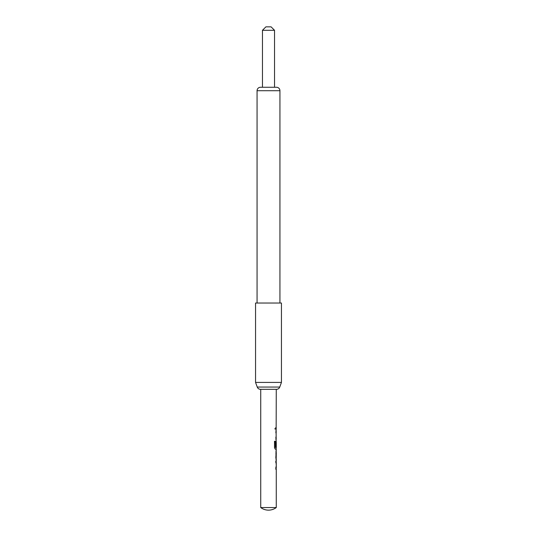 <?xml version="1.0" encoding="UTF-8"?>
<svg xmlns="http://www.w3.org/2000/svg" width="537" height="537" viewBox="0 0 537 537"><rect width="100%" height="100%" fill="white"/><g stroke="black" fill="none" stroke-linecap="round" stroke-linejoin="round"><path stroke-width="0.4" stroke-dasharray="2.69 2.01" d="M274.535 428.419L275.085 429.372L275.548 428.419L275.085 427.459L274.535 428.419M274.467 428.419L275.011 429.372L275.474 428.419L275.011 427.459L274.467 428.419M276.266 460.974L275.87 462.411L276.193 469.237L275.756 469.237L275.756 467.7L276.179 467.7L275.756 460.974L276.179 460.974L275.783 467.801L276.266 469.237M276.179 459.216L275.756 457.786L275.756 452.396L276.186 450.959L275.783 450.959L276.125 452.496M276.125 457.685L275.783 457.685L276.099 459.229M276.199 446.797L275.756 446.797L276.099 440.944L275.783 447.777L276.266 449.214M275.347 447.502L276.179 447.502L276.266 442.32M276.266 430.929L275.87 432.372L276.193 439.199L275.756 439.199L275.756 437.662L276.179 437.662L275.756 430.929L276.179 430.929L275.783 437.762L276.266 439.199M275.756 429.184L275.756 427.647L276.179 427.647L275.783 427.647L275.783 429.184L276.179 429.184L275.837 429.184M276.266 437.662L276.266 432.473M276.266 447.502L276.219 442.32M260.734 389.325L276.266 389.325L260.734 389.325M276.266 427.647L275.87 427.647L275.87 429.184L276.266 429.184M276.266 440.944L275.87 442.381L276.112 449.214M276.266 450.959L275.87 450.959L275.87 452.496L276.266 452.496M276.266 457.685L275.87 457.685L275.87 459.229L276.266 459.229M260.734 507.559L276.266 507.559M276.266 467.7L276.266 462.511M274.541 87.263L262.459 87.263L274.541 87.263M257.062 303.022L279.938 303.022L257.062 303.022M255.552 303.022L281.448 303.022M255.552 382.418L281.448 382.418M276.481 87.263L260.519 87.263M265.909 26.85L271.091 26.85M262.459 30.3L274.541 30.3M274.441 441.307L274.508 447.777M275.253 449.214L274.441 447.777M257.25 387.056L279.75 387.056M257.062 90.713L279.938 90.713"/><path stroke-width="0.81" d="M275.756 460.974L276.179 460.974L276.179 462.511L275.756 462.511M275.756 467.7L276.179 467.7L276.179 469.237L275.756 469.237M276.179 450.966L276.179 452.496M276.179 457.685L276.179 459.216M275.87 459.229L276.266 459.229L275.837 457.786L276.266 449.214L275.333 449.214L274.508 447.777L274.508 441.307L275.38 441.307L275.427 447.502L276.266 447.502L276.266 442.32L276.199 446.797L275.837 446.797L275.837 442.381L276.186 440.944L276.179 442.32M276.179 447.502L276.193 449.214L275.253 449.214M276.213 442.32L276.112 446.797L275.756 446.797M275.756 430.929L276.179 430.929L276.179 432.473L275.756 432.473M275.756 437.662L276.179 437.662L276.179 439.199L275.756 439.199M275.756 427.647L276.179 427.647L276.179 429.184L275.756 429.184M276.112 440.944L276.266 389.325L260.734 389.325L260.734 507.559A12.948 12.948 0 0 0 276.266 507.559L260.734 507.559M276.266 459.229L276.266 460.974L275.837 460.974L275.837 462.511L276.266 462.511L276.266 467.7L275.837 467.7L275.837 469.237L276.266 469.237L276.266 507.559M276.266 450.959L275.87 450.959M276.266 452.496L276.213 457.685L276.266 452.496M262.459 30.3L265.909 26.85L271.091 26.85L274.541 30.3L262.459 30.3L262.459 87.263M274.541 30.3L274.541 87.263M279.938 90.713L257.062 90.713A3.45 3.45 0 0 1 260.519 87.263L276.481 87.263A3.45 3.45 0 0 1 279.938 90.713L279.938 303.022M257.062 90.713L257.062 303.022M276.266 389.325L276.508 389.325A3.45 3.45 0 0 0 279.75 387.056L281.448 382.418L255.552 382.418L257.25 387.056A3.45 3.45 0 0 0 260.492 389.325L260.734 389.325M276.508 389.325L260.492 389.325M281.448 382.418L281.448 303.022L255.552 303.022L255.552 382.418M274.441 441.307L275.3 441.307L275.427 447.502M276.213 452.496L276.213 457.685M279.75 387.056L257.25 387.056"/></g></svg>
